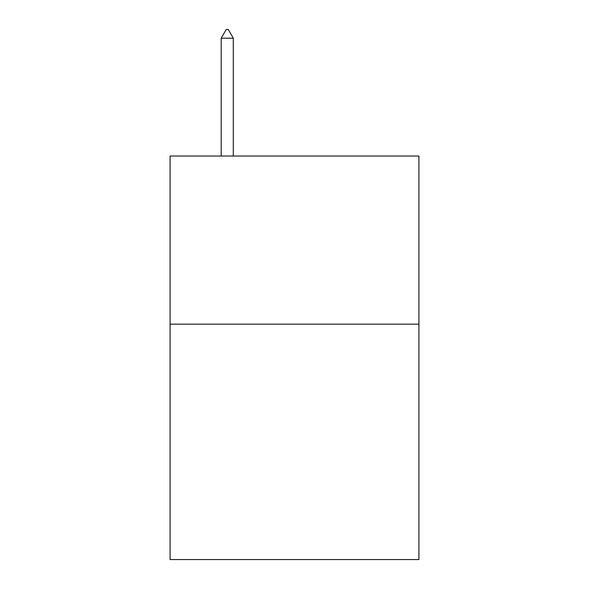 <?xml version="1.0" encoding="UTF-8"?>
<svg xmlns="http://www.w3.org/2000/svg" width="589" height="589" viewBox="0 0 589 589"><rect width="100%" height="100%" fill="white"/><g stroke="black" fill="none" stroke-linecap="round" stroke-linejoin="round"><path stroke-width="0.88" d="M418.919 324.156L418.919 559.55L170.081 559.55L170.081 156.026L418.919 156.026L418.919 324.156L170.081 324.156M233.296 38.197L228.252 29.45L226.235 29.45L221.192 38.197L233.296 38.197L233.296 156.026M221.192 38.197L221.192 156.026"/></g></svg>
